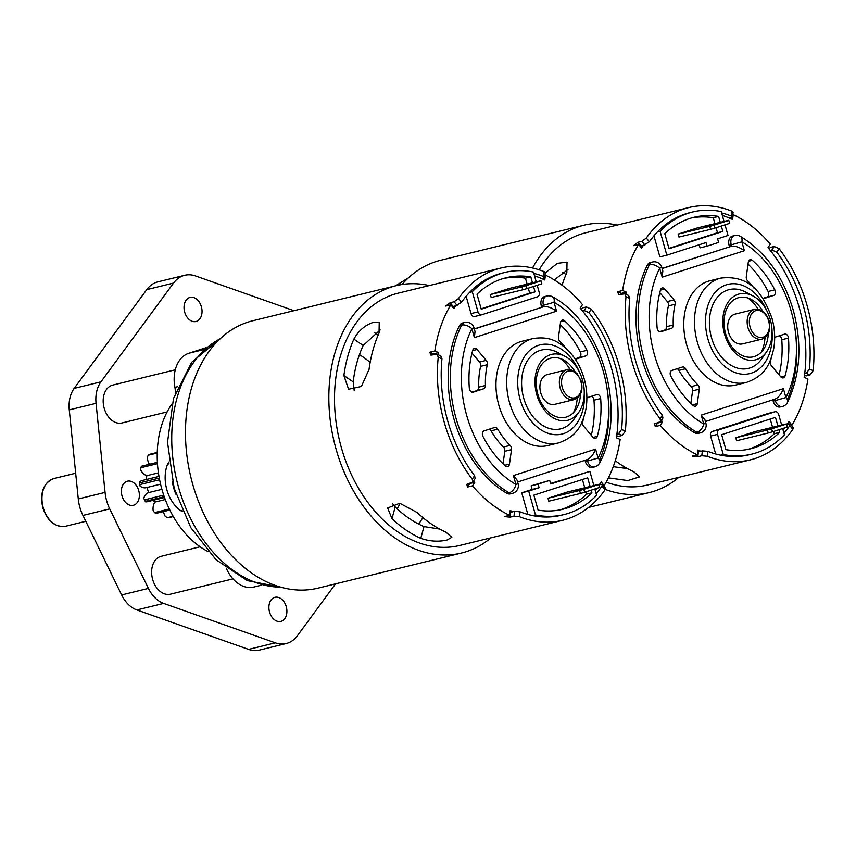 <?xml version="1.0" encoding="UTF-8"?>
<svg xmlns="http://www.w3.org/2000/svg" width="856" height="856" viewBox="0 0 856 856"><rect width="100%" height="100%" fill="white"/><g stroke="black" fill="none" stroke-linecap="round" stroke-linejoin="round"><path stroke-width="1.28" d="M171.992 403.968A89.024 62.948 76.3 0 0 161.902 489.3A89.024 62.948 76.3 0 0 208.104 551.585M205.761 347.804L188.866 353.239A32.389 22.898 76.3 0 0 174.902 387.351A19.806 14.006 -103.7 0 1 175.362 392.786M226.38 568.438A32.389 22.898 76.3 0 0 253.815 587.045L261.283 585.215M122.023 495.934A12.401 8.763 -103.7 0 1 127.426 481.2A12.401 8.763 -103.7 0 1 138.726 490.552A12.401 8.763 -103.7 0 1 133.322 505.286A12.401 8.763 -103.7 0 1 122.023 495.934M269.544 612.04A12.401 8.763 -103.7 0 1 274.958 597.317A12.401 8.763 -103.7 0 1 286.257 606.669A12.401 8.763 -103.7 0 1 280.843 621.392A12.401 8.763 -103.7 0 1 269.544 612.04M184.682 312.14A12.401 8.763 -103.7 0 1 190.096 297.417A12.401 8.763 -103.7 0 1 201.395 306.769A12.401 8.763 -103.7 0 1 195.981 321.503A12.401 8.763 -103.7 0 1 184.682 312.14M335.531 583.856L297.396 635.74A35.16 24.867 -103.7 0 1 286.257 643.509L259.486 650.068A35.16 24.867 -103.7 0 1 248.572 649.383L136.864 609.953A29.585 20.919 -103.7 0 1 121.638 594.941L82.946 515.43A35.16 24.867 -103.7 0 1 79.897 507.426A35.16 24.867 -103.7 0 1 78.281 498.952L69.272 409.885A29.585 20.919 -103.7 0 1 74.172 388.389L146.761 289.628A35.16 24.867 -103.7 0 1 157.9 281.849L184.682 275.3A35.16 24.867 -103.7 0 1 195.596 275.974L293.929 310.685M286.257 643.509A35.16 24.867 -103.7 0 1 275.343 642.835L163.646 603.405A29.585 20.919 -103.7 0 1 148.42 588.393L109.718 508.881A35.16 24.867 -103.7 0 1 106.679 500.867A35.16 24.867 -103.7 0 1 105.063 492.403L96.054 403.326A29.585 20.919 -103.7 0 1 100.944 381.84L173.543 283.069A35.16 24.867 -103.7 0 1 184.682 275.3M445.955 532.186A129.845 91.817 -103.7 0 1 417.14 512.519L399.763 503.242L387.65 507.972L391.973 518.683A129.845 91.817 76.3 0 0 420.788 538.349C429.626 541.399 438.358 541.966 447.003 540.05L451.808 537.333L445.955 532.186M438.219 357.22L437.052 354.288L440.797 355.914L441.964 358.857L438.219 357.22A129.845 91.817 76.3 0 0 444.275 422.34A129.845 91.817 76.3 0 0 472.266 479.2L474.577 475.669L475.134 478.493L472.833 482.024L472.266 479.2M519.453 516.714L513.975 516.211L514.584 511.332L520.063 511.835L519.453 516.714A129.845 91.817 76.3 0 0 562.638 520.288L459.704 545.475A129.845 91.817 -103.7 0 1 341.341 447.528A129.845 91.817 -103.7 0 1 397.987 293.223L500.921 268.035A129.845 91.817 76.3 0 0 458.538 298.498L461.555 302.243L455.51 305.881A124.623 88.125 76.3 0 0 453.83 308.567L450.812 304.822A129.845 91.817 76.3 0 0 434.837 350.981L438.582 352.619A124.623 88.125 76.3 0 0 438.272 354.812M625.34 431.103L622.259 435.426L618.514 433.789L621.595 429.477L625.34 431.103A129.845 91.817 76.3 0 0 619.284 365.994A129.845 91.817 76.3 0 0 591.293 309.123L588.992 312.654L584.081 310.482L582.476 310.867A124.623 88.125 76.3 0 0 580.197 308.117L582.497 304.586A129.845 91.817 76.3 0 0 545.411 275.097L544.801 279.976A124.623 88.125 76.3 0 0 542.009 278.703A124.623 88.125 76.3 0 0 534.529 275.867M622.259 435.426L618.289 436.389L616.705 435.704M598.9 485.406A124.623 88.125 76.3 0 0 599.478 484.539A124.623 88.125 76.3 0 0 601.158 481.864L604.176 485.598A129.845 91.817 76.3 0 0 620.151 439.438L616.406 437.812A124.623 88.125 76.3 0 0 616.898 434.185A124.623 88.125 76.3 0 0 582.476 310.867M604.176 485.598L603.544 485.759M602.399 484.336L605.417 488.081L605.021 489.825L602.003 486.09L602.399 484.336L599.478 484.539M562.638 520.288A129.845 91.817 76.3 0 0 605.021 489.825M513.975 516.211L510.005 517.174L504.537 516.564L509.577 515.323L510.187 510.444A124.623 88.125 76.3 0 0 512.969 511.728L510.615 512.295L510.005 517.174M473.582 480.869A124.623 88.125 76.3 0 0 474.791 482.313L472.48 485.844A129.845 91.817 76.3 0 0 509.577 515.323M472.48 485.844L467.451 487.075L466.841 484.325L472.833 482.024M441.964 358.857A124.623 88.125 76.3 0 0 447.784 421.205A124.623 88.125 76.3 0 0 474.577 475.669M379.048 332.984L379.219 322.594L373.826 322.231C365.405 324.788 358.76 330.427 353.87 339.137A129.845 91.817 76.3 0 0 343.887 375.538L348.585 389.255L361.393 386.473L369.054 369.375A129.845 91.817 -103.7 0 1 379.048 332.984M380.171 329.967L363.179 345.492A116.491 82.369 76.3 0 0 353.196 381.883L354.191 390.582M560.241 358.525A36.134 25.552 -103.7 0 1 570.246 369.642M580.475 394.177A30.474 21.55 -103.7 0 1 575.617 410.013A30.474 21.55 -103.7 0 1 537.825 394.274A30.474 21.55 -103.7 0 1 541.527 364.72A30.474 21.55 -103.7 0 1 563.355 359.862A30.474 21.55 -103.7 0 1 574.975 371.665M536.765 394.712A33.919 23.979 -103.7 0 1 540.885 361.82A33.919 23.979 -103.7 0 1 565.174 356.417A33.919 23.979 -103.7 0 1 582.476 379.989A33.919 23.979 -103.7 0 1 578.827 412.239A33.919 23.979 -103.7 0 1 536.765 394.712M565.174 356.417L557.684 352.458A40.542 28.665 76.3 0 0 528.655 358.932A40.542 28.665 76.3 0 0 523.733 398.243A40.542 28.665 76.3 0 0 574.012 419.194L578.827 412.239M566.191 348.574A68.255 48.257 -103.7 0 0 559.856 341.362A3.895 2.761 -103.7 0 1 558.647 339.233A3.895 2.761 -103.7 0 1 558.487 337.104L560.509 322.626A3.895 2.761 -103.7 0 1 562.371 320.133A3.895 2.761 -103.7 0 1 564.564 320.797L560.733 321.738M586.874 397.783L596.793 394.584A3.895 2.761 -103.7 0 1 596.921 394.552A3.895 2.761 -103.7 0 1 600.666 398.554A90.864 64.254 -103.7 0 1 597.274 436.378A3.895 2.761 -103.7 0 1 595.519 438.325A3.895 2.761 -103.7 0 1 592.941 437.255L583.76 426.384A3.895 2.761 -103.7 0 1 582.786 424.512A3.895 2.761 -103.7 0 1 582.69 422.029A68.255 48.257 76.3 0 0 583.353 418.712M473.186 392.166A3.895 2.761 -103.7 0 1 473.047 392.209A3.895 2.761 -103.7 0 1 469.495 389.266A3.895 2.761 -103.7 0 1 469.313 388.196A90.864 64.254 -103.7 0 1 472.705 350.372A3.895 2.761 -103.7 0 1 474.459 348.435A3.895 2.761 -103.7 0 1 477.038 349.505L486.219 360.376A3.895 2.761 -103.7 0 1 487.289 364.72A68.255 48.257 76.3 0 0 485.438 385.5A3.895 2.761 -103.7 0 1 483.661 388.795L472.919 392.241M504.687 465.3L509.47 464.123A3.895 2.761 -103.7 0 1 507.608 466.627A3.895 2.761 -103.7 0 1 505.415 465.953A90.864 64.254 76.3 0 1 482.966 436.453A3.895 2.761 -103.7 0 1 482.57 435.447A3.895 2.761 -103.7 0 1 484.132 430.857L494.608 427.486A3.895 2.761 -103.7 0 1 494.747 427.444A3.895 2.761 -103.7 0 1 497.796 429.188L491.098 430.825A3.895 2.761 76.3 0 0 489.332 429.188M471.87 328.747A7.8 4.227 -153.5 0 0 461.651 325.087L459.512 325.612A109.161 77.19 76.3 0 0 506.966 493.313L509.106 492.789A7.8 4.569 -60 0 0 515.933 484.464L513.418 475.583L517.067 480.077L518.073 483.661L515.933 484.464A101.361 71.669 76.3 0 1 466.68 415.374A101.361 71.669 76.3 0 1 471.87 328.747L474.385 337.628L475.026 331.518L474.01 327.934L471.87 328.747M558.465 442.937L547.754 445.559A53.714 37.985 -103.7 0 1 498.791 405.038A53.714 37.985 -103.7 0 1 522.224 341.202L532.935 338.58A53.714 37.985 -103.7 0 0 509.491 402.416A53.714 37.985 -103.7 0 0 558.465 442.937C578.378 435.961 582.444 423.538 585.9 409.275C587.623 399.249 587.045 389.052 584.156 378.673C580.743 366.839 575.007 357.048 566.95 349.28C558.989 342.411 550.643 335.809 532.935 338.58M574.141 399.602L554.699 404.353A15.344 10.85 -103.7 0 1 540.714 392.776A15.344 10.85 -103.7 0 1 547.412 374.543L566.843 369.781A15.344 10.85 -103.7 0 0 560.156 388.025A15.344 10.85 -103.7 0 0 574.141 399.602C580.828 396.97 583.214 390.86 581.288 381.273L577.233 373.73C572.011 369.706 568.545 368.39 566.843 369.781M575.039 358.857L579.148 357.541A3.895 2.761 76.3 0 0 580.325 351.944L587.013 350.307A90.864 64.254 76.3 0 0 564.564 320.797M587.013 350.307A3.895 2.761 -103.7 0 1 585.846 355.903L579.148 357.541M575.371 359.274A3.895 2.761 -103.7 0 1 575.318 359.285L585.846 355.903M503.05 463.781L504.794 451.294A3.895 2.761 76.3 0 0 503.424 447.035L510.123 445.398A68.255 48.257 -103.7 0 1 497.796 429.188M510.123 445.398A3.895 2.761 -103.7 0 1 511.492 449.657L504.794 451.294M509.47 464.123L511.492 449.657M474.331 329.057L543.827 306.673L474.288 328.897M513.418 475.583L595.594 449.122L598.109 458.014A7.8 4.227 26.5 0 1 599.735 462.796C627.277 411.618 602.399 323.418 552.591 296.85A7.8 4.569 120 0 1 554.046 302.286L556.561 311.177C551.778 307.753 547.53 306.255 543.827 306.673L543.442 305.292L541.292 305.817L541.688 307.197M585.012 460.314L585.365 461.534L587.505 461.01L587.109 459.64C590.544 458.249 593.369 454.75 595.594 449.122M517.613 482.014L587.109 459.629M503.424 447.035A68.255 48.257 -103.7 0 1 491.098 430.825M471.988 353.089L479.531 362.013L486.219 360.376M487.289 364.72L480.601 366.357A68.255 48.257 76.3 0 0 478.739 387.137L485.438 385.5M483.661 388.795L471.774 392.112M476.974 390.432A3.895 2.761 76.3 0 0 478.739 387.137M480.601 366.357A3.895 2.761 76.3 0 0 479.531 362.013M600.666 398.554L593.978 400.191A90.864 64.254 -103.7 0 1 591.293 435.297M593.978 400.191A3.895 2.761 76.3 0 0 591.507 396.285M580.325 351.944A90.864 64.254 76.3 0 0 560.231 324.617M577.222 398.158A36.134 25.552 -103.7 0 1 573.477 412.635M474.791 482.313L469.751 483.544L467.451 487.075M455.51 305.881L453.156 306.459L450.138 302.724L445.773 306.052L450.812 304.822M527.863 514.445L521.732 492.778L532.143 489.429L531.127 485.834L549.702 480.387L538.092 484.132L539.109 487.727L528.698 491.077L535.46 514.97A124.623 88.125 76.3 0 0 564.072 514.563A124.623 88.125 76.3 0 0 596.621 495.282L594.834 488.99M550.579 483.49L589.859 471.389L550.718 483.982L549.702 480.387M595.262 490.477A124.623 88.125 76.3 0 0 596.867 488.337M481.404 314.858L474.716 316.495A3.895 2.761 -103.7 0 1 474.577 316.527A3.895 2.761 -103.7 0 1 471.025 313.585L466.124 296.283M474.01 327.934A7.8 7.8 0 0 0 464.658 322.487A7.8 5.511 76.3 0 0 464.391 322.562A7.8 5.511 76.3 0 0 461.651 325.087A109.161 77.19 -103.7 0 0 456.066 418.37A109.161 77.19 -103.7 0 0 509.106 492.789A7.8 5.511 76.3 0 0 512.423 493.356L510.283 493.88A7.8 5.511 -103.7 0 1 506.966 493.313M459.512 325.612A7.8 5.511 -103.7 0 1 462.518 323.012L464.658 322.487M541.292 305.817A7.8 5.511 -103.7 0 1 544.694 296.55L546.845 296.026A7.8 5.511 76.3 0 0 546.567 296.101A7.8 5.511 76.3 0 0 543.442 305.292L554.046 302.286A101.361 71.669 76.3 0 1 598.109 458.014L587.505 461.01A7.8 5.511 76.3 0 0 594.61 466.895A7.8 5.511 76.3 0 0 594.877 466.82M599.735 462.796A7.8 7.8 0 0 1 594.61 466.895L592.47 467.419A7.8 5.511 -103.7 0 1 585.365 461.534M434.837 350.981L429.798 352.212L433.543 353.849L438.582 352.619M527.029 288.59L522.781 289.788L521.946 286.846L526.194 285.637L527.029 288.59L541.859 283.817L540.981 280.715L541.859 283.817M526.194 285.637L541.024 280.864M517.613 287.466L527.178 284.609L517.613 287.466M598.654 484.539L599.489 487.492L598.654 484.539L583.824 489.311L584.659 492.264L580.422 493.463L579.576 490.509L583.824 489.311M599.489 487.492L584.659 492.264M575.253 491.141L584.819 488.284L575.253 491.141M521.946 286.846L490.349 294.571L509.384 288.44L540.981 280.715M490.349 294.571L491.184 297.524L522.781 289.788M598.612 484.389L567.014 492.114L547.979 498.245L579.576 490.509M547.979 498.245L548.814 501.199L580.422 493.463M527.125 284.106L525.445 278.189A119.166 84.263 76.3 0 0 503.467 278.468M481.136 308.823L529.693 293.191L528.28 288.183M560.081 509.855A119.166 84.263 76.3 0 0 586.553 494.126L585.911 491.858M584.755 487.77L582.412 479.51M392.38 503.392L395.194 506.923A116.491 82.369 76.3 0 0 424.009 526.59L439.642 529.04M491.012 537.814A137.613 97.306 -103.7 0 1 461.555 553.019L318.186 588.093A137.613 97.306 -103.7 0 1 190.952 477.552A137.613 97.306 -103.7 0 1 252.777 320.754L396.146 285.679A137.613 97.306 -103.7 0 1 429.295 285.562M461.555 553.019A137.613 97.306 -103.7 0 1 334.322 442.477A137.613 97.306 -103.7 0 1 396.146 285.679M529.693 293.191L535.054 291.875L533.523 286.503M525.445 278.189L530.806 276.873A119.166 84.263 76.3 0 0 506.131 277.751A119.166 84.263 76.3 0 0 476.995 294.197L481.243 309.198L535.054 291.875M532.475 282.79L530.806 276.873M590.116 486.465L587.665 477.819L533.855 495.143L538.103 510.144A119.166 84.263 76.3 0 0 562.777 509.267A119.166 84.263 76.3 0 0 591.913 492.821L591.164 490.167M586.553 494.126L591.913 492.821M542.009 278.703L544.694 277.579L543.496 276.488L544.106 271.609A129.845 91.817 76.3 0 0 500.921 268.035M536.231 281.87L533.449 272.048A124.623 88.125 76.3 0 0 504.837 272.454A124.623 88.125 76.3 0 0 472.287 291.736L469.612 292.399A124.623 88.125 76.3 0 0 461.555 302.243M469.612 292.399A124.623 88.125 -103.7 0 1 502.162 273.107L504.837 272.454M543.496 276.488A124.623 88.125 76.3 0 0 533.834 273.396M520.063 511.835A124.623 88.125 76.3 0 0 532.785 515.622A124.623 88.125 -103.7 0 0 561.397 515.216L564.072 514.563M596.129 493.559A124.623 88.125 76.3 0 0 602.003 486.09M621.595 429.477A124.623 88.125 76.3 0 0 588.992 312.654M472.287 291.736L477.99 311.884A3.895 2.761 76.3 0 0 481.543 314.826A3.895 2.761 76.3 0 0 481.671 314.794L537.589 296.786A3.895 2.761 76.3 0 0 539.152 292.196L537.204 285.315M535.46 514.97L532.785 515.622M593.861 485.545L589.859 471.389M544.106 271.609L545.304 272.7L544.694 277.579M584.081 310.482L586.392 306.94L591.293 309.123M437.052 354.288L430.878 355.112L429.798 352.212M457.115 305.485L454.108 301.751L458.538 298.498M454.108 301.751L450.138 302.724M514.584 511.332L512.969 511.728M618.514 433.789L616.898 434.185M586.392 306.94L582.422 307.914L581.374 309.519M528.698 491.077L521.732 492.778M538.092 484.132L531.127 485.834M539.109 487.727L532.143 489.429M562.06 285.219A129.845 91.817 -103.7 0 1 566.843 272.508L567.025 262.118L557.331 263.359L545.272 272.936M813.147 370.637L810.054 374.96L806.309 373.323L809.402 369.011L813.147 370.637A129.845 91.817 76.3 0 0 807.09 305.528A129.845 91.817 76.3 0 0 779.088 248.657L776.788 252.188L771.887 250.016L770.272 250.412A124.623 88.125 76.3 0 0 767.993 247.651L770.304 244.121A129.845 91.817 76.3 0 0 733.207 214.631L732.79 214.738M539.162 269.833A129.845 91.817 -103.7 0 1 585.793 232.757L688.727 207.58A129.845 91.817 76.3 0 0 646.333 238.032L649.351 241.777L643.305 245.415A124.623 88.125 76.3 0 0 641.625 248.101L638.608 244.356A129.845 91.817 76.3 0 0 622.633 290.516L617.604 291.746L621.349 293.383L626.378 292.153A124.623 88.125 76.3 0 0 626.068 294.357M626.014 296.765L624.859 293.822L628.604 295.459L629.759 298.391L626.014 296.765A129.845 91.817 76.3 0 0 632.07 361.874A129.845 91.817 76.3 0 0 660.072 418.745L662.373 415.203L662.929 418.028L660.629 421.559L660.072 418.745M624.859 293.822L618.685 294.657L617.604 291.746M638.608 244.356L633.579 245.597L637.945 242.259L640.951 245.993L643.305 245.415M644.921 245.03L641.904 241.285L637.945 242.259M641.904 241.285L646.333 238.032M733.207 214.631L732.597 219.521A124.623 88.125 76.3 0 0 729.815 218.237L732.49 217.114L731.292 216.033L731.901 211.143A129.845 91.817 76.3 0 0 688.727 207.58M731.901 211.143L733.1 212.234L732.49 217.114M771.887 250.016L774.188 246.485L770.218 247.448L769.17 249.053M774.188 246.485L779.088 248.657M809.402 369.011A124.623 88.125 76.3 0 0 803.57 306.662A124.623 88.125 76.3 0 0 776.788 252.188M786.707 424.94A124.623 88.125 76.3 0 0 787.274 424.073A124.623 88.125 76.3 0 0 788.965 421.398L791.971 425.143A129.845 91.817 76.3 0 0 807.946 378.983L804.201 377.346A124.623 88.125 76.3 0 0 804.704 373.719A124.623 88.125 76.3 0 0 799.279 307.711A124.623 88.125 76.3 0 0 770.272 250.412M613.249 466.68L627.448 468.585M765.018 337.692A36.134 25.552 -103.7 0 1 761.284 352.169M768.281 333.712A30.474 21.55 -103.7 0 1 763.424 349.548A30.474 21.55 -103.7 0 1 725.631 333.808A30.474 21.55 -103.7 0 1 729.333 304.255A30.474 21.55 -103.7 0 1 751.151 299.397A30.474 21.55 -103.7 0 1 762.771 311.21M770.282 319.523A33.919 23.979 -103.7 0 1 766.634 351.773A33.919 23.979 -103.7 0 1 724.572 334.247A33.919 23.979 -103.7 0 1 728.681 301.355A33.919 23.979 -103.7 0 1 752.97 295.951A33.919 23.979 -103.7 0 1 770.282 319.523M752.97 295.951L745.49 292.003A40.542 28.665 76.3 0 0 716.451 298.466A40.542 28.665 76.3 0 0 711.529 337.778A40.542 28.665 76.3 0 0 761.808 358.728L766.634 351.773M691.231 386.57L697.918 384.933A3.895 2.761 -103.7 0 1 699.127 387.062A3.895 2.761 -103.7 0 1 699.288 389.191L692.59 390.828A3.895 2.761 76.3 0 0 692.429 388.699A3.895 2.761 76.3 0 0 691.231 386.57A68.255 48.257 -103.7 0 1 678.904 370.359A3.895 2.761 76.3 0 0 677.128 368.722M674.025 299.91A3.895 2.761 -103.7 0 1 674.999 301.783A3.895 2.761 -103.7 0 1 675.095 304.265A68.255 48.257 76.3 0 0 673.233 325.034A3.895 2.761 -103.7 0 1 671.468 328.33L660.993 331.711A3.895 2.761 -103.7 0 1 660.853 331.743A3.895 2.761 -103.7 0 1 657.108 327.741A90.864 64.254 -103.7 0 1 660.511 289.916A3.895 2.761 -103.7 0 1 662.255 287.969A3.895 2.761 -103.7 0 1 664.834 289.039L674.025 299.91L667.327 301.547A3.895 2.761 76.3 0 1 668.301 303.42A3.895 2.761 76.3 0 1 668.397 305.902A68.255 48.257 76.3 0 0 666.546 326.671L673.233 325.034M774.669 337.317L784.588 334.118A3.895 2.761 -103.7 0 1 784.727 334.086A3.895 2.761 -103.7 0 1 788.28 337.029A3.895 2.761 -103.7 0 1 788.472 338.099A90.864 64.254 -103.7 0 1 785.07 375.923A3.895 2.761 -103.7 0 1 783.326 377.86A3.895 2.761 -103.7 0 1 780.747 376.79L771.556 365.919A3.895 2.761 -103.7 0 1 770.486 361.574A68.255 48.257 76.3 0 0 771.149 358.247M788.472 338.099L781.774 339.736A3.895 2.761 76.3 0 0 781.582 338.666A3.895 2.761 76.3 0 0 779.313 335.82M768.121 291.479L774.819 289.842A3.895 2.761 -103.7 0 1 775.215 290.837A3.895 2.761 -103.7 0 1 773.642 295.438L766.955 297.075A3.895 2.761 76.3 0 0 768.517 292.485A3.895 2.761 76.3 0 0 768.121 291.479A90.864 64.254 76.3 0 0 748.026 264.151M772.818 399.848L773.161 401.068L775.301 400.544L774.915 399.174C778.339 397.783 781.175 394.284 783.4 388.667L785.915 397.548A7.8 4.227 26.5 0 1 787.541 402.331C800.424 374.821 802.329 344.069 793.245 310.107C783.197 276.402 765.585 251.825 740.387 236.384A7.8 4.569 120 0 1 741.852 241.82L744.367 250.712C739.573 247.288 735.325 245.79 731.634 246.218L662.084 268.442M744.367 250.712L662.18 277.173L659.666 268.281A7.8 4.227 -153.5 0 0 649.458 264.622L647.318 265.146A109.161 77.19 76.3 0 0 641.733 358.439A109.161 77.19 76.3 0 0 694.772 432.847L696.912 432.323A7.8 4.569 -60 0 0 703.728 424.009L701.214 415.117L783.4 388.667M746.272 382.471L735.561 385.093A53.714 37.985 -103.7 0 1 686.587 344.572A53.714 37.985 -103.7 0 1 710.02 280.736L720.731 278.114C751.119 274.551 763.434 295.095 771.952 318.207C774.841 328.586 775.429 338.783 773.696 348.809C770.24 363.083 766.173 375.495 746.272 382.471A53.714 37.985 -103.7 0 1 697.298 341.951A53.714 37.985 -103.7 0 1 720.731 278.114M761.947 339.137L742.505 343.887A15.344 10.85 -103.7 0 1 728.51 332.31A15.344 10.85 -103.7 0 1 735.208 314.077L754.65 309.316C761.241 308.492 766.056 312.322 769.084 320.807C771.01 330.395 768.635 336.504 761.947 339.137A15.344 10.85 -103.7 0 1 747.951 327.559A15.344 10.85 -103.7 0 1 754.65 309.316M697.918 384.933A68.255 48.257 -103.7 0 1 685.603 368.722A3.895 2.761 -103.7 0 0 682.542 366.978A3.895 2.761 -103.7 0 0 682.414 367.021L671.939 370.391A3.895 2.761 -103.7 0 0 670.762 375.987A90.864 64.254 76.3 0 0 693.221 405.487A3.895 2.761 -103.7 0 0 695.414 406.161A3.895 2.761 -103.7 0 0 697.276 403.658L699.288 389.191M774.819 289.842A90.864 64.254 76.3 0 0 752.36 260.342L748.529 261.273M763.167 298.808A3.895 2.761 -103.7 0 1 763.124 298.819L773.642 295.438M752.36 260.342A3.895 2.761 -103.7 0 0 750.166 259.668A3.895 2.761 -103.7 0 0 748.305 262.171L746.293 276.638A3.895 2.761 -103.7 0 0 747.663 280.896A68.255 48.257 -103.7 0 1 753.997 288.119M662.127 268.591L731.634 246.218L731.238 244.827L729.098 245.351L729.494 246.742M774.915 399.164L705.408 421.548M662.18 277.173L662.822 271.052L661.816 267.468L659.666 268.281A101.361 71.669 76.3 0 0 703.728 424.009L705.879 423.196L704.863 419.611L701.214 415.117M762.835 298.402L766.955 297.075M781.774 339.736A90.864 64.254 -103.7 0 1 779.088 374.842M659.794 292.634L667.327 301.547M671.468 328.33L659.569 331.647M664.77 329.967A3.895 2.761 76.3 0 0 666.546 326.671M690.856 403.315L692.59 390.828M748.048 298.059A36.134 25.552 -103.7 0 1 758.042 309.177M661.388 420.414A124.623 88.125 76.3 0 0 662.587 421.848L657.558 423.078L655.247 426.609L654.637 423.87L660.629 421.559M729.815 218.237A124.623 88.125 76.3 0 0 722.336 215.402M724.037 221.415L721.255 211.582A124.623 88.125 76.3 0 0 692.632 211.988A124.623 88.125 76.3 0 0 660.094 231.281L666.845 255.174L705.997 242.569L707.013 246.164L700.048 247.866L699.17 244.763M666.845 255.174L659.89 256.875L653.931 235.817M622.633 290.516L626.378 292.153M662.587 421.848L660.286 425.379A129.845 91.817 76.3 0 0 697.373 454.868L697.982 449.978A124.623 88.125 76.3 0 0 700.775 451.262L698.421 451.84L697.811 456.719L692.343 456.098L697.373 454.868M715.659 453.98L710.598 436.068A3.895 2.761 -103.7 0 1 712.16 431.467L768.067 413.469A3.895 2.761 -103.7 0 1 768.207 413.427A3.895 2.761 -103.7 0 1 768.346 413.405M783.058 430.012A124.623 88.125 76.3 0 0 784.663 427.872M729.098 245.351A7.8 5.511 -103.7 0 1 732.501 236.085L734.641 235.561A7.8 5.511 76.3 0 0 734.373 235.635A7.8 5.511 76.3 0 0 731.238 244.827L741.852 241.82A101.361 71.669 76.3 0 1 791.105 310.921A109.161 77.19 -103.7 0 1 792.41 315.885A109.161 77.19 -103.7 0 1 787.392 399.602M791.105 310.921A101.361 71.669 76.3 0 1 785.915 397.548L775.301 400.544A7.8 5.511 76.3 0 0 782.416 406.429L780.265 406.953A7.8 5.511 -103.7 0 1 773.161 401.068M661.816 267.468A7.8 7.8 0 0 0 652.454 262.022A7.8 5.511 76.3 0 0 652.186 262.096A7.8 5.511 76.3 0 0 649.458 264.622A109.161 77.19 -103.7 0 0 643.873 357.915A109.161 77.19 -103.7 0 0 696.912 432.323A7.8 5.511 76.3 0 0 700.229 432.89L698.089 433.414A7.8 5.511 -103.7 0 1 694.772 432.847M647.318 265.146A7.8 5.511 -103.7 0 1 650.314 262.546L652.454 262.022M660.286 425.379L655.247 426.609M791.971 425.143L791.34 425.293M786.45 424.073L787.295 427.026L786.45 424.073L771.63 428.845L772.465 431.799L768.217 432.997L767.383 430.044L771.63 428.845M787.295 427.026L772.465 431.799M763.049 430.675L772.615 427.818L763.049 430.675M714.824 228.124L710.587 229.333L709.752 226.38L713.99 225.171L714.824 228.124L729.654 223.352L728.777 220.249L729.654 223.352M713.99 225.171L728.82 220.399M705.419 227.001L714.985 224.144L705.419 227.001M786.418 423.923L754.81 431.649L735.786 437.78L736.62 440.733L768.217 432.997M767.383 430.044L735.786 437.78M709.752 226.38L678.145 234.105L697.18 227.985L728.777 220.249M678.145 234.105L678.979 237.059L710.587 229.333M747.887 449.389A119.166 84.263 76.3 0 0 774.359 433.671L773.717 431.392M772.561 427.315L770.218 419.044M714.921 223.641L713.251 217.724A119.166 84.263 76.3 0 0 691.274 218.013M668.932 248.358L717.499 232.725L716.076 227.728M567.977 269.501L554.239 279.912M401.956 284.513A137.613 97.306 -103.7 0 1 440.573 260.288L583.942 225.214A137.613 97.306 -103.7 0 1 617.101 225.096M532.56 268.014A137.613 97.306 -103.7 0 1 583.942 225.214M678.819 477.348A137.613 97.306 -103.7 0 1 649.351 492.553A137.613 97.306 -103.7 0 1 605.278 489.418M777.911 425.999L775.461 417.354L721.662 434.677L725.899 449.678A119.166 84.263 76.3 0 0 750.573 448.801A119.166 84.263 76.3 0 0 779.709 432.355L778.96 429.701M774.359 433.671L779.709 432.355M717.499 232.725L722.849 231.42L721.33 226.038M713.251 217.724L718.601 216.407A119.166 84.263 76.3 0 0 693.938 217.296A119.166 84.263 76.3 0 0 664.802 233.731L669.039 248.743L722.849 231.42M720.281 222.325L718.601 216.407M608.456 477.819A129.845 91.817 76.3 0 0 608.595 477.883L627.78 480.569L639.614 476.867L633.772 471.731A129.845 91.817 -103.7 0 1 615.282 460.753M707.259 456.248L701.781 455.745L702.38 450.866L707.869 451.369L707.259 456.248A129.845 91.817 76.3 0 0 750.445 459.822L647.51 485.01A129.845 91.817 -103.7 0 1 606.176 482.142M750.445 459.822A129.845 91.817 76.3 0 0 792.827 429.37L789.81 425.625L790.195 423.87L787.274 424.073M783.936 433.093A124.623 88.125 76.3 0 0 789.81 425.625M781.667 425.079L778.725 414.668A3.895 2.761 76.3 0 0 775.162 411.725A3.895 2.761 76.3 0 0 775.033 411.768L719.126 429.765A3.895 2.761 76.3 0 0 717.553 434.367L723.256 454.504A124.623 88.125 76.3 0 0 751.878 454.097L749.203 454.761A124.623 88.125 -103.7 0 1 720.581 455.157A124.623 88.125 76.3 0 1 707.869 451.369M731.292 216.033A124.623 88.125 76.3 0 0 721.629 212.93M660.094 231.281L657.419 231.933A124.623 88.125 76.3 0 0 649.351 241.777M657.419 231.933A124.623 88.125 -103.7 0 1 689.957 212.641L692.632 211.988M629.759 298.391A124.623 88.125 76.3 0 0 662.373 415.203M751.878 454.097A124.623 88.125 76.3 0 0 784.417 434.816L782.641 428.524M723.256 454.504L720.581 455.157M707.013 246.164L718.623 242.43L717.606 238.835L728.017 235.475L725.011 224.85M790.195 423.87L793.212 427.615L792.827 429.37M702.38 450.866L700.775 451.262M701.781 455.745L697.811 456.719M806.309 373.323L804.704 373.719M810.054 374.96L806.085 375.934L804.501 375.238M157.237 453.027L148.259 455.221A34.112 24.118 76.3 0 1 149.244 454.386L157.247 452.428M173.308 516.564L168.589 517.709A34.112 24.118 76.3 0 1 167.348 517.698L173.147 516.275M167.348 517.698L165.229 516.35A11.695 8.271 -103.7 0 1 163.496 511.578M169.83 510.026L155.803 513.461A34.112 24.118 76.3 0 1 154.626 512.594L169.328 508.988M154.626 512.594L153.171 510.882A11.695 8.271 -103.7 0 1 154.893 502.076A23.08 16.318 -103.7 0 1 153.235 500.279M165.283 499.54L154.893 502.076M164.245 496.694L145.274 501.338L145.67 501.851A11.695 8.271 -103.7 0 0 147.435 501.691L164.534 497.507M163.71 495.143L144.493 499.851A34.112 24.118 76.3 0 0 145.274 501.338M144.493 499.851L143.787 498.288A11.695 8.271 -103.7 0 1 148.709 492.575A23.08 16.318 -103.7 0 1 147.125 487.449M161.912 489.343L148.709 492.575M159.601 479.756L139.828 484.592L140.052 486.058A11.695 8.271 -103.7 0 0 146.162 487.685L160.564 484.164M159.28 478.076L139.635 482.88A34.112 24.118 76.3 0 0 139.828 484.592M139.635 482.88L139.592 481.971A11.695 8.271 -103.7 0 1 142.331 480.473L158.981 476.407M146.419 479.478A23.08 16.318 -103.7 0 1 146.825 475.69A11.695 8.271 -103.7 0 1 140.619 469.805L140.919 467.718L157.461 463.663M158.414 472.854L146.825 475.69M141.379 466.242L157.376 462.326L141.379 466.242A34.112 24.118 76.3 0 0 140.919 467.718M148.259 455.221L147.232 457.457A11.695 8.271 -103.7 0 0 149.415 464.273M176.036 494.436A32.389 22.898 -103.7 0 1 172.345 481.286M168.835 462.047A9.748 6.891 76.3 0 0 167.594 464.145A32.389 22.898 76.3 0 0 180.766 510.69A9.748 6.891 76.3 0 0 182.617 511.62M200.111 546.77L161.163 556.304A19.495 13.782 76.3 0 0 154.358 583.931A19.495 13.782 76.3 0 0 170.419 594.171L232.993 578.859M175.277 369.792L112.714 385.104A19.495 13.782 76.3 0 0 103.18 401.143A19.495 13.782 76.3 0 0 113.003 421.141A19.495 13.782 76.3 0 0 121.98 422.971L167.123 411.929M203.568 349.644L188.866 353.239M177.695 386.666L174.902 387.351M78.281 498.952L105.063 492.403M146.761 289.628L173.543 283.069M248.572 649.383L275.343 642.835M136.864 609.953L163.646 603.405M121.638 594.941L148.42 588.393M82.946 515.43L109.718 508.881M69.272 409.885L96.054 403.326M74.172 388.389L100.944 381.84M220.12 338.794A129.845 91.817 76.3 0 0 178.572 487.342A129.845 91.817 76.3 0 0 280.896 587.173M374.81 332.888L378.202 334.921M562.274 387.426A13.792 9.748 76.3 0 0 575.318 397.687A13.792 9.748 76.3 0 0 580.86 381.434A13.792 9.748 76.3 0 0 567.817 371.172A13.792 9.748 76.3 0 0 562.274 387.426M579.18 371.536A45.924 32.475 76.3 0 0 535.76 346.402A45.924 32.475 76.3 0 0 520.106 399.41A45.924 32.475 76.3 0 0 559.011 434.581A45.924 32.475 76.3 0 0 584.274 392.358M556.561 311.177L474.385 337.628M603.202 371.001A109.161 77.19 -103.7 0 1 599.585 460.068M477.038 349.505L472.651 350.575M593.08 437.405L597.274 436.378M397.141 508.774A96.996 68.587 76.3 0 0 400.169 503.328M370.145 362.42A96.996 68.587 76.3 0 0 359.434 354.662M422.907 517.623L418.723 524.118M395.194 506.923L391.973 518.683M424.009 526.59L420.788 538.349M353.87 339.137L363.179 345.492M343.887 375.538L353.196 381.883M471.025 313.585L477.99 311.884M518.073 483.661A7.8 7.8 0 0 1 512.423 493.356A7.8 5.511 76.3 0 0 512.701 493.281M407.927 278.328A129.845 91.817 76.3 0 0 397.013 285.465M562.606 272.422L566.009 274.455M768.656 320.979A13.792 9.748 76.3 0 0 755.613 310.707A13.792 9.748 76.3 0 0 750.07 326.96A13.792 9.748 76.3 0 0 763.124 337.221A13.792 9.748 76.3 0 0 768.656 320.979M766.976 311.07A45.924 32.475 76.3 0 0 723.555 285.936A45.924 32.475 76.3 0 0 707.912 338.944A45.924 32.475 76.3 0 0 746.807 374.115A45.924 32.475 76.3 0 0 772.069 331.893M780.875 376.94L785.07 375.923M664.834 289.039L660.457 290.109M675.095 304.265L668.397 305.902M685.603 368.722L678.904 370.359M692.483 404.835L697.276 403.658M608.595 477.883L608.819 477.06M717.553 434.367L710.598 436.068M712.16 431.467L719.126 429.765M775.033 411.768L768.067 413.469M705.879 423.196A7.8 7.8 0 0 1 700.229 432.89A7.8 5.511 76.3 0 0 700.497 432.815M787.541 402.331A7.8 7.8 0 0 1 782.416 406.429A7.8 5.511 76.3 0 0 782.684 406.354M167.594 464.145L169.06 463.781M180.766 510.69L182.061 510.369M65.634 526.237C55.169 527.467 47.562 521.325 42.8 507.801C39.676 492.564 43.399 482.805 53.96 478.536A24.556 17.366 76.3 0 0 43.249 507.715A24.556 17.366 76.3 0 0 65.634 526.237L85.803 521.304M220.645 338.313L191.733 362.206L173.49 398.511L167.519 442.317L174.143 488.198L190.877 527.756L216.065 559.76L247.32 580.593L281.581 587.355M481.543 314.826L474.577 316.527M552.591 296.85A7.8 7.8 0 0 0 546.845 296.026M649.351 492.553L588.639 507.415M395.472 285.84L408.451 277.847M775.162 411.725L768.207 413.427M740.387 236.384A7.8 7.8 0 0 0 734.641 235.561M53.96 478.536L75.681 473.218"/></g></svg>
